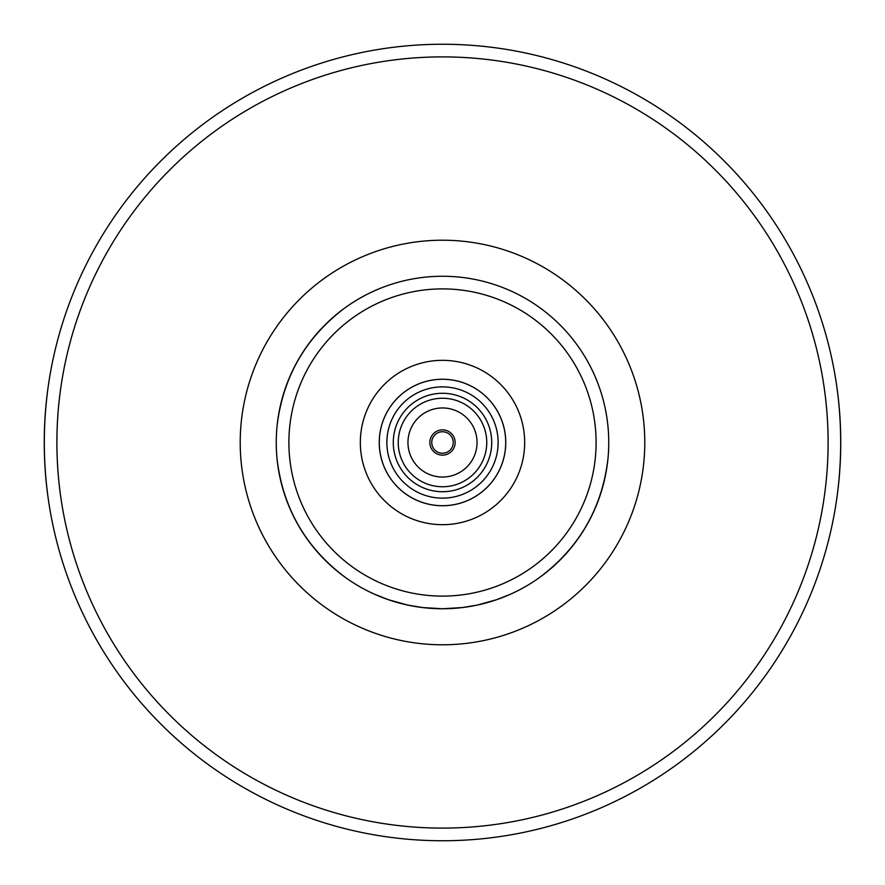 <?xml version="1.0" encoding="UTF-8"?>
<svg xmlns="http://www.w3.org/2000/svg" width="885" height="885" viewBox="0 0 885 885"><rect width="100%" height="100%" fill="white"/><g stroke="black" fill="none" stroke-linecap="round" stroke-linejoin="round"><path stroke-width="1.33" d="M607.884 425.53A166.258 166.258 0 0 1 607.884 459.47C601.9 508.355 579.232 547.616 539.894 577.241A166.258 166.258 0 0 1 510.49 594.211L496.54 599.731L477.269 605.075L462.468 607.553L442.5 608.758L422.532 607.553L407.731 605.075L388.46 599.731L374.51 594.211A166.258 166.258 0 0 1 345.106 577.241C305.767 547.616 283.1 508.355 277.116 459.47A166.258 166.258 0 0 1 277.116 425.53C283.1 376.645 305.767 337.384 345.106 307.759A166.258 166.258 0 0 1 374.51 290.789M48.398 385.141C42.956 423.384 42.956 461.616 48.398 499.859M836.602 499.859C842.044 461.616 842.044 423.384 836.602 385.141M539.894 307.759A166.258 166.258 0 0 0 510.49 290.789M442.5 608.758A166.258 166.258 0 0 0 586.478 359.376A166.258 166.258 0 0 0 298.522 359.376A166.258 166.258 0 0 0 442.5 608.758A166.258 166.258 0 0 0 586.478 359.376A166.258 166.258 0 0 0 298.522 359.376A166.258 166.258 0 0 0 442.5 608.758M442.5 524.683A82.183 82.183 0 0 0 513.665 401.414A82.183 82.183 0 0 0 371.335 401.414A82.183 82.183 0 0 0 442.5 524.683M442.5 505.755A63.255 63.255 0 0 0 497.281 410.872A63.255 63.255 0 0 0 387.719 410.872A63.255 63.255 0 0 0 442.5 505.755M442.5 505.711A63.211 63.211 0 0 0 497.248 410.894A63.211 63.211 0 0 0 387.752 410.894A63.211 63.211 0 0 0 442.5 505.711M442.5 498.133A55.633 55.633 0 0 0 490.677 414.689A55.633 55.633 0 0 0 394.323 414.689A55.633 55.633 0 0 0 442.5 498.133M442.5 491.717A49.217 49.217 0 0 0 485.124 417.886A49.217 49.217 0 0 0 399.876 417.886A49.217 49.217 0 0 0 442.5 491.717M442.5 486.75A44.25 44.25 0 0 0 480.82 420.375A44.25 44.25 0 0 0 404.18 420.375A44.25 44.25 0 0 0 442.5 486.75M442.5 477.037A34.537 34.537 0 0 0 472.413 425.231A34.537 34.537 0 0 0 412.587 425.231A34.537 34.537 0 0 0 442.5 477.037M442.5 455.144A12.644 12.644 0 0 0 453.452 436.183A12.644 12.644 0 0 0 431.548 436.183A12.644 12.644 0 0 0 442.5 455.144M442.5 453.242A10.742 10.742 0 0 0 451.804 437.124A10.742 10.742 0 0 0 433.196 437.124A10.742 10.742 0 0 0 442.5 453.242M442.5 840.75A398.25 398.25 0 0 0 787.396 243.375A398.25 398.25 0 0 0 97.604 243.375A398.25 398.25 0 0 0 442.5 840.75A398.25 398.25 0 0 0 787.396 243.375A398.25 398.25 0 0 0 97.604 243.375A398.25 398.25 0 0 0 442.5 840.75M442.5 828.106A385.606 385.606 0 0 0 776.444 249.692A385.606 385.606 0 0 0 108.556 249.692A385.606 385.606 0 0 0 442.5 828.106M442.5 644.789A202.289 202.289 0 0 0 617.686 341.356A202.289 202.289 0 0 0 267.314 341.356A202.289 202.289 0 0 0 442.5 644.789M442.5 596.114A153.614 153.614 0 0 0 575.527 365.693A153.614 153.614 0 0 0 309.473 365.693A153.614 153.614 0 0 0 442.5 596.114"/></g></svg>
